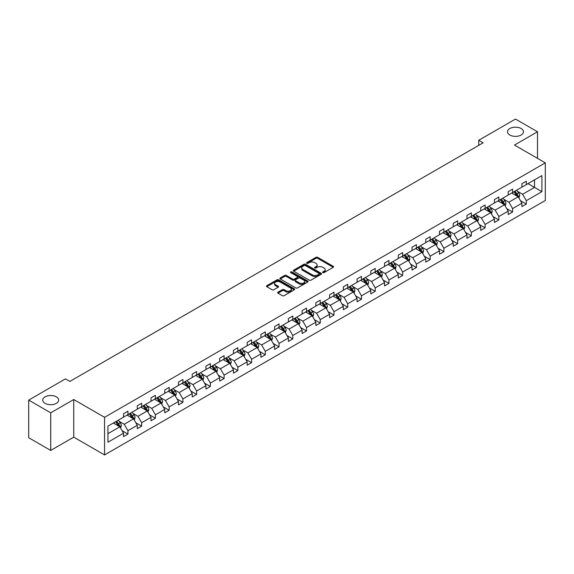 <?xml version="1.0" encoding="UTF-8"?>
<svg xmlns="http://www.w3.org/2000/svg" width="574" height="574" viewBox="0 0 574 574"><rect width="100%" height="100%" fill="white"/><g stroke="black" fill="none" stroke-linecap="round" stroke-linejoin="round"><path stroke-width="0.86" d="M56.352 396.856A7.971 4.599 0 0 0 47.664 395.859A7.971 4.599 0 0 0 42.741 400.107A7.971 4.599 0 0 0 45.081 403.364A7.971 4.599 0 0 0 53.762 404.361A7.971 4.599 0 0 0 58.684 400.107A7.971 4.599 0 0 0 56.352 396.856M521.127 128.519A7.971 4.599 0 0 0 512.439 127.521A7.971 4.599 0 0 0 507.524 131.769A7.971 4.599 0 0 0 509.856 135.026A7.971 4.599 0 0 0 518.544 136.024A7.971 4.599 0 0 0 523.459 131.769A7.971 4.599 0 0 0 521.127 128.519M322.846 272.614A0.854 0.495 0 0 0 324.052 272.614L333.236 267.312A1.22 0.703 0 0 0 333.594 266.81A1.22 0.703 0 0 0 333.236 266.314L317.68 257.331A1.22 0.703 0 0 0 315.951 257.331L306.767 262.634A0.854 0.495 0 0 0 306.516 262.985A0.854 0.495 0 0 0 306.767 263.33A0.854 0.495 0 0 0 307.973 263.33L309.164 262.648A3.91 2.26 0 0 1 314.696 262.648L315.994 263.394A3.91 2.26 0 0 1 317.135 264.994A3.91 2.26 0 0 1 315.994 266.587L314.803 267.276A0.854 0.495 0 0 0 314.552 267.62A0.854 0.495 0 0 0 314.803 267.972A0.854 0.495 0 0 0 316.016 267.972L317.2 267.29A3.91 2.26 0 0 1 322.732 267.29L324.03 268.036A3.91 2.26 0 0 1 325.178 269.629A3.91 2.26 0 0 1 324.03 271.229L322.846 271.918A0.854 0.495 0 0 0 322.595 272.263A0.854 0.495 0 0 0 322.846 272.614L322.846 271.918M278.003 292.166A1.22 0.703 0 0 0 277.644 292.661A1.22 0.703 0 0 0 278.003 293.163L282.372 295.682A1.22 0.703 0 0 0 284.101 295.682L294.297 289.791A1.22 0.703 0 0 0 294.656 289.296A1.22 0.703 0 0 0 294.297 288.794L278.742 279.811A1.22 0.703 0 0 0 277.012 279.811L266.81 285.701A1.22 0.703 0 0 0 266.451 286.204A1.22 0.703 0 0 0 266.81 286.699L272.083 289.741A1.22 0.703 0 0 0 273.812 289.741L278.175 287.222A1.22 0.703 0 0 0 278.534 286.727A1.22 0.703 0 0 0 278.175 286.225L275.563 284.718A3.272 1.887 0 0 1 274.602 283.384A3.272 1.887 0 0 1 276.625 281.633A3.272 1.887 0 0 1 280.184 282.042L290.43 287.961A3.272 1.887 0 0 1 291.384 289.296A3.272 1.887 0 0 1 289.368 291.04A3.272 1.887 0 0 1 285.802 290.631L284.101 289.64A1.22 0.703 0 0 0 282.372 289.64L278.003 292.166L278.003 293.163M73.745 399.526L50.713 412.821L28.7 400.107L28.7 437.732L50.713 450.439L73.745 437.144L104.561 454.938L104.561 417.32L73.745 399.526L73.745 437.144M537.508 158.359L537.508 131.769L514.476 145.064L545.3 162.858L104.561 417.32M537.508 131.769L515.495 119.062L478.73 140.286L478.73 145.373M28.7 400.107L65.465 378.883L69.87 381.423L483.129 142.826L478.73 140.286M309.25 280.162A1.22 0.703 0 0 0 310.979 280.162L321.182 274.272A1.22 0.703 0 0 0 321.54 273.776A1.22 0.703 0 0 0 321.182 273.274L305.619 264.291A1.22 0.703 0 0 0 303.89 264.291L293.694 270.182A1.22 0.703 0 0 0 293.336 270.677A1.22 0.703 0 0 0 293.694 271.179L309.25 280.162M291.054 272.801A0.854 0.495 0 0 1 291.922 272.923L307.721 282.042L297.54 287.918A1.22 0.703 0 0 1 295.811 287.918L280.248 278.942L280.248 277.938A1.22 0.703 0 0 0 279.897 278.44A1.22 0.703 0 0 0 280.248 278.942M280.248 277.938L284.618 275.42A1.22 0.703 0 0 1 286.347 275.42L292.654 279.064A1.22 0.703 0 0 0 294.383 279.064L297.282 277.393A1.22 0.703 0 0 0 297.641 276.89A1.22 0.703 0 0 0 297.282 276.395L290.709 272.6A0.854 0.495 0 0 1 290.458 272.255A0.854 0.495 0 0 1 290.989 271.796A0.854 0.495 0 0 1 291.922 271.904L307.736 281.038A1.22 0.703 0 0 1 308.094 281.533A1.22 0.703 0 0 1 307.736 282.035L307.736 281.038M50.713 412.821L50.713 450.439M107.955 426.138L123.539 417.14L123.539 413.732L127.945 411.192L127.945 414.6L137.279 409.205L137.279 405.804L141.678 403.257L141.678 406.665L151.012 401.276L151.012 397.868L155.418 395.328L155.418 398.736L164.752 393.348L164.752 389.94L169.158 387.4L169.158 390.801L178.492 385.412L178.492 382.011L182.891 379.464L182.891 382.872L192.225 377.484L192.225 374.076L196.631 371.536L196.631 374.944L205.966 369.556L205.966 366.147L210.364 363.6L210.364 367.008L219.698 361.62L219.698 358.212L224.104 355.672L224.104 359.08L233.439 353.692L233.439 350.284L237.844 347.744L237.844 351.144L247.179 345.756L247.179 342.355L251.577 339.808L251.577 343.216L260.912 337.828L260.912 334.42L265.317 331.88L265.317 335.288L274.652 329.899L274.652 326.491L279.05 323.951L279.05 327.352L288.385 321.964L288.385 318.556L292.79 316.016L292.79 319.424L302.125 314.035L302.125 310.627L306.53 308.087L306.53 311.495L315.865 306.1L315.865 302.699L320.263 300.152L320.263 303.56L329.598 298.171L329.598 294.763L334.003 292.223L334.003 295.632L343.338 290.243L343.338 286.835L347.736 284.295L347.736 287.696L357.071 282.308L357.071 278.907L361.477 276.359L361.477 279.768L370.811 274.379L370.811 270.971L375.217 268.431L375.217 271.839L384.544 266.451L384.544 263.043L388.95 260.503L388.95 263.904L398.284 258.515L398.284 255.107L402.69 252.567L402.69 255.975L412.024 250.587L412.024 247.179L416.423 244.639L416.423 248.04L425.757 242.651L425.757 239.25L430.163 236.703L430.163 240.111L439.497 234.723L439.497 231.315L443.903 228.775L443.903 232.183L453.23 226.795L453.23 223.386L457.636 220.847L457.636 224.247L466.971 218.859L466.971 215.451L471.376 212.911L471.376 216.319L480.711 210.931L480.711 207.523L485.109 204.983L485.109 208.391L494.444 202.995L494.444 199.594L498.849 197.047L498.849 200.455L508.184 195.067L508.184 191.659L512.589 189.119L512.589 192.527L521.917 187.138L521.917 183.73L526.322 181.19L526.322 184.591L541.906 175.594L541.906 191.659L526.322 200.663L526.322 204.064L521.917 206.611L521.917 203.203L512.589 208.592L512.589 212L508.184 214.54L508.184 211.132L498.849 216.52L498.849 219.928L494.444 222.468L494.444 219.067L485.109 224.456L485.109 227.856L480.711 230.404L480.711 226.995L471.376 232.384L471.376 235.792L466.971 238.332L466.971 234.924L457.636 240.312L457.636 243.72L453.23 246.268L453.23 242.859L443.903 248.248L443.903 251.656L439.497 254.196L439.497 250.788L430.163 256.176L430.163 259.584L425.757 262.124L425.757 258.723L416.423 264.112L416.423 267.513L412.024 270.06L412.024 266.652L402.69 272.04L402.69 275.448L398.284 277.988L398.284 274.58L388.95 279.969L388.95 283.377L384.544 285.917L384.544 282.516L375.217 287.904L375.217 291.312L370.811 293.852L370.811 290.444L361.477 295.832L361.477 299.241L357.071 301.781L357.071 298.372L347.736 303.768L347.736 307.169L343.338 309.716L343.338 306.308L334.003 311.696L334.003 315.104L329.598 317.644L329.598 314.236L320.263 319.625L320.263 323.033L315.865 325.573L315.865 322.172L306.53 327.56L306.53 330.961L302.125 333.508L302.125 330.1L292.79 335.489L292.79 338.897L288.385 341.437L288.385 338.029L279.05 343.417L279.05 346.825L274.652 349.372L274.652 345.964L265.317 351.353L265.317 354.761L260.912 357.301L260.912 353.893L251.577 359.281L251.577 362.689L247.179 365.229L247.179 361.828L237.844 367.216L237.844 370.617L233.439 373.165L233.439 369.756L224.104 375.145L224.104 378.553L219.698 381.093L219.698 377.685L210.364 383.073L210.364 386.481L205.966 389.021L205.966 385.62L196.631 391.009L196.631 394.417L192.225 396.957L192.225 393.549L182.891 398.937L182.891 402.345L178.492 404.885L178.492 401.477L169.158 406.873L169.158 410.274L164.752 412.821L164.752 409.413L155.418 414.801L155.418 418.209L151.012 420.749L151.012 417.341L141.678 422.729L141.678 426.138L137.279 428.678L137.279 425.277L127.945 430.665L127.945 434.066L123.539 436.613L123.539 433.205L107.955 442.202L107.955 426.138M104.561 454.938L545.3 200.484L545.3 162.858M127.062 415.102L133.577 418.869L124.242 424.258L119.148 421.316M124.242 424.258L127.945 430.665M133.577 418.869L137.279 425.277M123.539 416.322L124.242 416.731L127.945 414.6M140.802 407.174L147.317 410.934L137.982 416.322L132.888 413.38M137.982 416.322L141.678 422.729M147.317 410.934L151.012 417.341M137.279 408.394L137.982 408.803L141.678 406.665M154.535 399.246L161.05 403.005L151.715 408.394L146.621 405.452M151.715 408.394L155.418 414.801M161.05 403.005L164.752 409.413M151.012 400.465L151.715 400.867L155.418 398.736M168.275 391.31L174.79 395.077L165.456 400.465L160.361 397.524M165.456 400.465L169.158 406.873M174.79 395.077L178.492 401.477M164.752 392.53L165.456 392.939L169.158 390.801M182.008 383.382L188.53 387.141L179.196 392.53L174.094 389.588M179.196 392.53L182.891 398.937M188.53 387.141L192.225 393.549M178.492 384.602L179.196 385.011L182.891 382.872M195.748 375.453L202.263 379.213L192.929 384.602L187.834 381.66M192.929 384.602L196.631 391.009M202.263 379.213L205.966 385.62M192.225 376.673L192.929 377.075L196.631 374.944M209.488 367.518L216.003 371.278L206.669 376.673L201.574 373.724M206.669 376.673L210.364 383.073M216.003 371.278L219.698 377.685M205.966 368.738L206.669 369.147L210.364 367.008M223.221 359.589L229.736 363.349L220.402 368.738L215.307 365.796M220.402 368.738L224.104 375.145M229.736 363.349L233.439 369.756M219.698 360.809L220.402 361.211L224.104 359.08M236.962 351.654L243.476 355.421L234.142 360.809L229.048 357.867M234.142 360.809L237.844 367.216M243.476 355.421L247.179 361.828M233.439 352.874L234.142 353.283L237.844 351.144M250.695 343.726L257.217 347.485L247.882 352.874L242.78 349.932M247.882 352.874L251.577 359.281M257.217 347.485L260.912 353.893M247.179 344.945L247.882 345.354L251.577 343.216M264.435 335.797L270.95 339.557L261.615 344.945L256.521 342.004M261.615 344.945L265.317 351.353M270.95 339.557L274.652 345.964M260.912 337.017L261.615 337.419L265.317 335.288M278.175 327.862L284.69 331.629L275.355 337.017L270.261 334.075M275.355 337.017L279.05 343.417M284.69 331.629L288.385 338.029M274.652 329.081L275.355 329.49L279.05 327.352M291.908 319.933L298.423 323.693L289.088 329.081L283.994 326.14M289.088 329.081L292.79 335.489M298.423 323.693L302.125 330.1M288.385 321.153L289.088 321.562L292.79 319.424M305.648 311.998L312.163 315.765L302.828 321.153L297.734 318.211M302.828 321.153L306.53 327.56M312.163 315.765L315.865 322.172M302.125 313.217L302.828 313.626L306.53 311.495M319.381 304.069L325.903 307.829L316.568 313.225L311.467 310.276M316.568 313.225L320.263 319.625M325.903 307.829L329.598 314.236M315.865 305.289L316.568 305.698L320.263 303.56M333.121 296.141L339.636 299.901L330.301 305.289L325.207 302.347M330.301 305.289L334.003 311.696M339.636 299.901L343.338 306.308M329.598 297.361L330.301 297.762L334.003 295.632M346.861 288.205L353.376 291.972L344.041 297.361L338.947 294.419M344.041 297.361L347.736 303.768M353.376 291.972L357.071 298.372M343.338 289.425L344.041 289.834L347.736 287.696M360.594 280.277L367.109 284.037L357.774 289.425L352.68 286.483M357.774 289.425L361.477 295.832M367.109 284.037L370.811 290.444M357.071 281.497L357.774 281.906L361.477 279.768M374.334 272.349L380.849 276.108L371.514 281.497L366.42 278.555M371.514 281.497L375.217 287.904M380.849 276.108L384.544 282.516M370.811 273.568L371.514 273.97L375.217 271.839M388.067 264.413L394.589 268.173L385.254 273.568L380.153 270.619M385.254 273.568L388.95 279.969M394.589 268.173L398.284 274.58M384.544 265.633L385.254 266.042L388.95 263.904M401.807 256.485L408.322 260.244L398.987 265.633L393.893 262.691M398.987 265.633L402.69 272.04M408.322 260.244L412.024 266.652M398.284 257.704L398.987 258.106L402.69 255.975M415.547 248.549L422.062 252.316L412.728 257.704L407.633 254.763M412.728 257.704L416.423 264.112M422.062 252.316L425.757 258.723M412.024 249.769L412.728 250.178L416.423 248.04M429.28 240.621L435.795 244.381L426.46 249.769L421.366 246.827M426.46 249.769L430.163 256.176M435.795 244.381L439.497 250.788M425.757 241.841L426.46 242.25L430.163 240.111M443.02 232.692L449.535 236.452L440.201 241.841L435.106 238.899M440.201 241.841L443.903 248.248M449.535 236.452L453.23 242.859M439.497 233.912L440.201 234.314L443.903 232.183M456.753 224.757L463.275 228.524L453.941 233.912L448.839 230.97M453.941 233.912L457.636 240.312M463.275 228.524L466.971 234.924M453.23 225.977L453.941 226.386L457.636 224.247M470.493 216.828L477.008 220.588L467.674 225.977L462.579 223.035M467.674 225.977L471.376 232.384M477.008 220.588L480.711 226.995M466.971 218.048L467.674 218.457L471.376 216.319M484.234 208.893L490.748 212.66L481.414 218.048L476.32 215.107M481.414 218.048L485.109 224.456M490.748 212.66L494.444 219.067M480.711 210.113L481.414 210.522L485.109 208.391M497.967 200.965L504.481 204.724L495.147 210.12L490.053 207.171M495.147 210.12L498.849 216.52M504.481 204.724L508.184 211.132M494.444 202.184L495.147 202.593L498.849 200.455M511.707 193.036L518.222 196.796L508.887 202.184L503.793 199.243M508.887 202.184L512.589 208.592M518.222 196.796L521.917 203.203M508.184 194.256L508.887 194.658L512.589 192.527M527.994 183.63L534.516 187.389L522.627 194.256L517.526 191.314M522.627 194.256L526.322 200.663M541.906 191.659L534.516 187.389L534.516 179.863L541.906 175.594M521.917 186.32L522.627 186.729L526.322 184.591M107.955 433.664L119.844 426.798L113.322 423.038M119.844 426.798L123.539 433.205M520.467 200.685L526.322 204.064M506.727 208.62L512.589 212M492.994 216.549L498.849 219.928M479.254 224.477L485.109 227.856M465.521 232.413L471.376 235.792M451.781 240.341L457.636 243.72M438.041 248.269L443.903 251.656M424.308 256.205L430.163 259.584M410.568 264.133L416.423 267.513M396.835 272.069L402.69 275.448M383.095 279.997L388.95 283.377M369.355 287.926L375.217 291.312M355.622 295.861L361.477 299.241M341.882 303.789L347.736 307.169M328.149 311.718L334.003 315.104M314.409 319.653L320.263 323.033M300.668 327.582L306.53 330.961M286.935 335.517L292.79 338.897M273.195 343.446L279.05 346.825M259.462 351.374L265.317 354.761M245.722 359.31L251.577 362.689M231.982 367.238L237.844 370.617M218.249 375.174L224.104 378.553M204.509 383.102L210.364 386.481M190.776 391.03L196.631 394.417M177.036 398.966L182.891 402.345M163.296 406.894L169.158 410.274M149.563 414.823L155.418 418.209M135.823 422.758L141.678 426.138M122.09 430.687L127.945 434.066M323.184 272.736L324.03 272.248A3.91 2.26 0 0 0 325.178 270.648L325.178 269.629M317.135 264.994L317.135 266.006A3.91 2.26 0 0 1 315.994 267.606L315.148 268.094M333.221 267.319L317.68 258.35A1.22 0.703 0 0 0 315.951 258.35L307.104 263.452M321.16 274.286L305.619 265.31A1.22 0.703 0 0 0 303.89 265.31L293.709 271.186L293.694 270.182M319.015 274.121A0.854 0.495 0 0 0 319.266 273.776A0.854 0.495 0 0 0 319.015 273.425L305.361 265.54A0.854 0.495 0 0 0 304.148 265.54L302.9 266.264A3.91 2.26 0 0 0 301.752 267.857A3.91 2.26 0 0 0 302.9 269.457L312.234 274.846A3.91 2.26 0 0 0 317.766 274.846L319.015 274.121L319.015 275.14A0.854 0.495 0 0 0 319.266 274.788L319.266 273.776M301.752 267.857L301.752 268.876A3.91 2.26 0 0 0 302.9 270.476L302.9 269.457M319.015 275.14L317.766 275.864A3.91 2.26 0 0 1 312.234 275.864L302.9 270.476M280.27 278.95L284.618 276.438L284.618 275.42M297.641 276.89L297.641 277.909A1.22 0.703 0 0 1 297.282 278.412L294.383 280.083A1.22 0.703 0 0 1 292.654 280.083L286.347 276.438A1.22 0.703 0 0 0 284.618 276.438M299.205 282.846A3.272 1.887 0 0 0 302.763 283.255A3.272 1.887 0 0 0 304.787 281.511A3.272 1.887 0 0 0 303.825 280.177L300.216 278.089A1.22 0.703 0 0 0 298.487 278.089L295.596 279.76A1.22 0.703 0 0 0 295.237 280.263A1.22 0.703 0 0 0 295.596 280.758L299.205 282.846L299.205 283.857A3.272 1.887 0 0 0 302.763 284.274A3.272 1.887 0 0 0 304.787 282.523L304.787 281.511M295.237 280.263L295.237 281.282A1.22 0.703 0 0 0 295.596 281.777L295.596 280.758M299.205 283.857L295.596 281.777M291.384 289.296L291.384 290.308A3.272 1.887 0 0 1 289.368 292.058A3.272 1.887 0 0 1 285.802 291.649L284.101 290.659A1.22 0.703 0 0 0 282.372 290.659L278.017 293.171M274.602 283.384L274.602 284.395A3.272 1.887 0 0 0 275.563 285.73L275.563 284.718M278.175 286.225L278.175 287.222L275.563 285.73M294.297 288.794L294.297 289.791L278.742 280.829A1.22 0.703 0 0 0 277.012 280.829L266.824 286.706M518.889 197.958L519.7 195.619A3.3 1.909 -120 0 0 518.645 192.807L516.672 190.166M513.127 193.854L512.266 192.706M517.734 196.516L517.92 195.756A3.3 1.909 -120 0 0 516.973 193.775L515 191.135M514.168 191.608L516.349 194.514A1.679 0.969 60 0 1 516.65 195.024L517.92 195.756M513.938 191.745L515.918 194.385A3.3 1.909 60 0 1 516.744 195.942M505.156 205.887L505.967 203.548A3.3 1.909 -120 0 0 504.912 200.735L502.932 198.102M499.387 201.783L498.533 200.642M504.001 204.444L504.18 203.691A3.3 1.909 -120 0 0 503.24 201.704L501.26 199.063M500.435 199.544L502.609 202.443A1.679 0.969 60 0 1 502.917 202.959L504.18 203.691M500.205 199.673L502.178 202.313A3.3 1.909 60 0 1 503.003 203.87M491.416 213.815L492.227 211.476A3.3 1.909 -120 0 0 491.172 208.671L489.199 206.03M485.647 209.718L484.793 208.57M490.261 212.38L490.447 211.619A3.3 1.909 -120 0 0 489.5 209.632L487.52 206.999M486.695 207.472L488.869 210.378A1.679 0.969 60 0 1 489.177 210.888L490.447 211.619M486.465 207.609L488.445 210.242A3.3 1.909 60 0 1 489.263 211.806M477.683 221.751L478.486 219.412A3.3 1.909 -120 0 0 477.439 216.599L475.459 213.958M471.914 217.646L471.053 216.506M476.52 220.308L476.707 219.548A3.3 1.909 -120 0 0 475.76 217.568L473.787 214.927M472.962 215.401L475.136 218.307A1.679 0.969 60 0 1 475.437 218.816L476.707 219.548M472.732 215.537L474.705 218.177A3.3 1.909 60 0 1 475.53 219.734M463.943 229.679L464.753 227.34A3.3 1.909 -120 0 0 463.699 224.527L461.718 221.894M458.174 225.575L457.32 224.434M462.788 228.237L462.967 227.483A3.3 1.909 -120 0 0 462.027 225.496L460.047 222.856M459.222 223.336L461.396 226.242A1.679 0.969 60 0 1 461.704 226.752L462.967 227.483M458.992 223.465L460.972 226.106A3.3 1.909 60 0 1 461.79 227.663M450.203 237.614L451.013 235.275A3.3 1.909 -120 0 0 449.959 232.463L447.985 229.822M444.441 233.51L443.58 232.362M449.047 236.172L449.234 235.412A3.3 1.909 -120 0 0 448.287 233.431L446.314 230.791M445.481 231.265L447.663 234.17A1.679 0.969 60 0 1 447.964 234.68L449.234 235.412M445.252 231.401L447.232 234.041A3.3 1.909 60 0 1 448.057 235.598M436.47 245.543L437.28 243.204A3.3 1.909 -120 0 0 436.226 240.391L434.245 237.751M430.701 241.439L429.847 240.298M435.314 244.101L435.494 243.347A3.3 1.909 -120 0 0 434.554 241.36L432.574 238.719M431.748 239.2L433.922 242.099A1.679 0.969 60 0 1 434.231 242.615L435.494 243.347M431.519 239.329L433.492 241.97A3.3 1.909 60 0 1 434.317 243.527M422.729 253.471L423.54 251.132A3.3 1.909 -120 0 0 422.486 248.327L420.512 245.686M416.961 249.374L416.107 248.226M421.574 252.036L421.761 251.276A3.3 1.909 -120 0 0 420.814 249.288L418.833 246.648M418.008 247.129L420.182 250.034A1.679 0.969 60 0 1 420.491 250.544L421.761 251.276M417.779 247.258L419.759 249.898A3.3 1.909 60 0 1 420.577 251.462M408.997 261.407L409.8 259.068A3.3 1.909 -120 0 0 408.753 256.255L406.772 253.615M403.228 257.303L402.367 256.155M407.834 259.965L408.021 259.204A3.3 1.909 -120 0 0 407.074 257.224L405.101 254.583M404.275 255.057L406.449 257.963A1.679 0.969 60 0 1 406.751 258.472L408.021 259.204M404.046 255.193L406.019 257.834A3.3 1.909 60 0 1 406.844 259.391M395.256 269.335L396.067 266.996A3.3 1.909 -120 0 0 395.012 264.183L393.032 261.55M389.488 265.231L388.634 264.09M394.101 267.893L394.281 267.14A3.3 1.909 -120 0 0 393.341 265.152L391.36 262.512M390.535 262.992L392.709 265.898A1.679 0.969 60 0 1 393.018 266.408L394.281 267.14M390.306 263.122L392.286 265.762A3.3 1.909 60 0 1 393.104 267.319M381.516 277.264L382.327 274.924A3.3 1.909 -120 0 0 381.272 272.119L379.299 269.479M375.755 273.167L374.894 272.019M380.361 275.829L380.548 275.068A3.3 1.909 -120 0 0 379.601 273.081L377.627 270.447M376.795 270.921L378.976 273.827A1.679 0.969 60 0 1 379.278 274.336L380.548 275.068M376.566 271.057L378.546 273.69A3.3 1.909 60 0 1 379.371 275.255M367.783 285.199L368.594 282.86A3.3 1.909 -120 0 0 367.539 280.047L365.559 277.407M362.015 281.095L361.161 279.954M366.628 283.757L366.808 282.996A3.3 1.909 -120 0 0 365.868 281.016L363.887 278.376M363.062 278.856L365.236 281.755A1.679 0.969 60 0 1 365.545 282.264L366.808 282.996M362.833 278.986L364.806 281.626A3.3 1.909 60 0 1 365.631 283.183M354.043 293.127L354.854 290.788A3.3 1.909 -120 0 0 353.799 287.983L351.826 285.343M348.274 289.031L347.421 287.883M352.888 291.685L353.075 290.932A3.3 1.909 -120 0 0 352.127 288.944L350.147 286.304M349.322 286.785L351.496 289.691A1.679 0.969 60 0 1 351.805 290.2L353.075 290.932M349.092 286.914L351.073 289.554A3.3 1.909 60 0 1 351.891 291.111M340.31 301.063L341.114 298.724A3.3 1.909 -120 0 0 340.066 295.911L338.086 293.271M334.542 296.959L333.681 295.811M339.148 299.621L339.334 298.86A3.3 1.909 -120 0 0 338.387 296.88L336.414 294.24M335.589 294.713L337.763 297.619A1.679 0.969 60 0 1 338.064 298.128L339.334 298.86M335.359 294.849L337.333 297.49A3.3 1.909 60 0 1 338.158 299.047M326.57 308.991L327.381 306.652A3.3 1.909 -120 0 0 326.326 303.84L324.346 301.207M320.801 304.887L319.948 303.746M325.415 307.549L325.594 306.796A3.3 1.909 -120 0 0 324.654 304.808L322.674 302.168M321.849 302.649L324.023 305.547A1.679 0.969 60 0 1 324.332 306.064L325.594 306.796M321.619 302.778L323.6 305.418A3.3 1.909 60 0 1 324.418 306.975M312.83 316.92L313.641 314.581A3.3 1.909 -120 0 0 312.586 311.775L310.613 309.135M307.068 312.823L306.207 311.675M311.675 315.485L311.861 314.724A3.3 1.909 -120 0 0 310.914 312.737L308.941 310.103M308.109 310.577L310.29 313.483A1.679 0.969 60 0 1 310.591 313.992L311.861 314.724M307.879 310.713L309.86 313.347A3.3 1.909 60 0 1 310.685 314.911M299.097 324.855L299.908 322.516A3.3 1.909 -120 0 0 298.853 319.704L296.873 317.063M293.328 320.751L292.475 319.61M297.942 323.413L298.121 322.653A3.3 1.909 -120 0 0 297.181 320.672L295.201 318.032M294.376 318.505L296.55 321.411A1.679 0.969 60 0 1 296.858 321.921L298.121 322.653M294.146 318.642L296.119 321.282A3.3 1.909 60 0 1 296.945 322.839M285.357 332.784L286.168 330.445A3.3 1.909 -120 0 0 285.113 327.632L283.14 324.999M279.588 328.68L278.734 327.539M284.202 331.341L284.388 330.588A3.3 1.909 -120 0 0 283.441 328.601L281.461 325.96M280.636 326.441L282.81 329.347A1.679 0.969 60 0 1 283.118 329.856L284.388 330.588M280.406 326.57L282.386 329.211A3.3 1.909 60 0 1 283.204 330.767M271.624 340.719L272.428 338.38A3.3 1.909 -120 0 0 271.38 335.568L269.4 332.927M265.855 336.615L264.994 335.467M270.462 339.277L270.648 338.517A3.3 1.909 -120 0 0 269.701 336.536L267.728 333.896M266.903 334.369L269.077 337.275A1.679 0.969 60 0 1 269.378 337.785L270.648 338.517M266.673 334.506L268.646 337.146A3.3 1.909 60 0 1 269.471 338.703M257.884 348.648L258.695 346.309A3.3 1.909 -120 0 0 257.64 343.496L255.66 340.856M252.115 344.543L251.261 343.403M256.729 347.205L256.908 346.452A3.3 1.909 -120 0 0 255.968 344.465L253.988 341.824M253.163 342.305L255.337 345.204A1.679 0.969 60 0 1 255.645 345.72L256.908 346.452M252.933 342.434L254.913 345.074A3.3 1.909 60 0 1 255.731 346.631M244.144 356.576L244.954 354.237A3.3 1.909 -120 0 0 243.9 351.432L241.927 348.791M238.382 352.479L237.521 351.331M242.989 355.141L243.175 354.38A3.3 1.909 -120 0 0 242.228 352.393L240.255 349.753M239.423 350.233L241.604 353.139A1.679 0.969 60 0 1 241.905 353.649L243.175 354.38M239.193 350.362L241.173 353.003A3.3 1.909 60 0 1 241.998 354.56M230.411 364.512L231.222 362.172A3.3 1.909 -120 0 0 230.167 359.36L228.187 356.719M224.642 360.407L223.788 359.259M229.256 363.069L229.435 362.309A3.3 1.909 -120 0 0 228.495 360.329L226.515 357.688M225.69 358.162L227.864 361.068A1.679 0.969 60 0 1 228.172 361.577L229.435 362.309M225.46 358.298L227.433 360.938A3.3 1.909 60 0 1 228.258 362.495M216.671 372.44L217.481 370.101A3.3 1.909 -120 0 0 216.427 367.288L214.454 364.655M210.902 368.336L210.048 367.195M215.515 370.998L215.702 370.244A3.3 1.909 -120 0 0 214.755 368.257L212.775 365.616M211.95 366.097L214.124 369.003A1.679 0.969 60 0 1 214.432 369.512L215.702 370.244M211.72 366.226L213.7 368.867A3.3 1.909 60 0 1 214.518 370.424M202.938 380.368L203.741 378.029A3.3 1.909 -120 0 0 202.694 375.224L200.713 372.583M197.169 376.271L196.308 375.123M201.775 378.933L201.962 378.173A3.3 1.909 -120 0 0 201.015 376.185L199.042 373.552M198.217 374.026L200.391 376.931A1.679 0.969 60 0 1 200.692 377.441L201.962 378.173M197.987 374.162L199.96 376.795A3.3 1.909 60 0 1 200.785 378.359M189.198 388.304L190.008 385.965A3.3 1.909 -120 0 0 188.954 383.152L186.973 380.512M183.429 384.2L182.575 383.059M188.042 386.862L188.222 386.101A3.3 1.909 -120 0 0 187.282 384.121L185.302 381.48M184.476 381.961L186.65 384.86A1.679 0.969 60 0 1 186.959 385.369L188.222 386.101M184.247 382.09L186.227 384.731A3.3 1.909 60 0 1 187.045 386.288M175.457 396.232L176.268 393.893A3.3 1.909 -120 0 0 175.214 391.088L173.24 388.447M169.696 392.135L168.835 390.987M174.302 394.79L174.489 394.037A3.3 1.909 -120 0 0 173.542 392.049L171.569 389.409M170.736 389.889L172.918 392.795A1.679 0.969 60 0 1 173.219 393.305L174.489 394.037M170.507 390.019L172.487 392.659A3.3 1.909 60 0 1 173.312 394.216M161.725 404.168L162.535 401.829A3.3 1.909 -120 0 0 161.481 399.016L159.5 396.376M155.956 400.064L155.102 398.916M160.569 402.726L160.749 401.965A3.3 1.909 -120 0 0 159.809 399.985L157.828 397.344M157.003 397.818L159.177 400.724A1.679 0.969 60 0 1 159.486 401.233L160.749 401.965M156.774 397.954L158.747 400.595A3.3 1.909 60 0 1 159.572 402.152M147.984 412.096L148.795 409.757A3.3 1.909 -120 0 0 147.74 406.944L145.767 404.311M142.216 407.992L141.362 406.851M146.829 410.654L147.016 409.901A3.3 1.909 -120 0 0 146.069 407.913L144.088 405.273M143.263 405.753L145.437 408.652A1.679 0.969 60 0 1 145.746 409.169L147.016 409.901M143.034 405.883L145.014 408.523A3.3 1.909 60 0 1 145.832 410.08M134.251 420.024L135.055 417.685A3.3 1.909 -120 0 0 134.007 414.88L132.027 412.24M128.483 415.928L127.622 414.78M133.089 418.589L133.276 417.829A3.3 1.909 -120 0 0 132.329 415.841L130.355 413.208M129.53 413.682L131.704 416.588A1.679 0.969 60 0 1 132.006 417.097L133.276 417.829M129.301 413.818L131.274 416.451A3.3 1.909 60 0 1 132.099 418.016M120.511 427.96L121.322 425.621A3.3 1.909 -120 0 0 120.267 422.808L118.287 420.168M114.743 423.856L113.889 422.715M119.356 426.518L119.535 425.757A3.3 1.909 -120 0 0 118.596 423.777L116.615 421.137M115.79 421.61L117.964 424.516A1.679 0.969 60 0 1 118.273 425.025L119.535 425.757M115.561 421.746L117.541 424.387A3.3 1.909 60 0 1 118.359 425.944M324.03 272.248L324.03 271.229M314.803 267.972L314.803 267.276M315.994 267.606L315.994 266.587M306.767 263.33L306.767 262.634M315.951 258.35L315.951 257.331M317.68 258.35L317.68 257.331M333.236 267.312L333.236 266.314M303.89 265.31L303.89 264.291M305.619 265.31L305.619 264.291M321.182 274.272L321.182 273.274M312.234 275.864L312.234 274.846M317.766 275.864L317.766 274.846M286.347 276.438L286.347 275.42M292.654 280.083L292.654 279.064M294.383 280.083L294.383 279.064M297.282 278.412L297.282 277.393M291.922 272.923L291.922 271.904M282.372 290.659L282.372 289.64M284.101 290.659L284.101 289.64M285.802 291.649L285.802 290.631M266.81 286.699L266.81 285.701M277.012 280.829L277.012 279.811M278.742 280.829L278.742 279.811M517.985 196.66L519.678 195.684M516.973 193.775L518.645 192.807M514.978 194.923L515.918 194.385M504.245 204.588L505.945 203.612M503.24 201.704L504.912 200.735M501.246 202.859L502.178 202.313M490.512 212.524L492.205 211.541M489.5 209.632L491.172 208.671M487.505 210.787L488.445 210.242M476.772 220.452L478.465 219.476M475.76 217.568L477.439 216.599M473.765 218.716L474.705 218.177M463.031 228.38L464.732 227.404M462.027 225.496L463.699 224.527M460.032 226.651L460.972 226.106M449.299 236.316L450.992 235.333M448.287 233.431L449.959 232.463M446.292 234.579L447.232 234.041M435.558 244.244L437.259 243.268M434.554 241.36L436.226 240.391M432.559 242.508L433.492 241.97M421.825 252.18L423.519 251.197M420.814 249.288L422.486 248.327M418.819 250.443L419.759 249.898M408.085 260.108L409.779 259.132M407.074 257.224L408.753 256.255M405.079 258.372L406.019 257.834M394.345 268.036L396.046 267.061M393.341 265.152L395.012 264.183M391.346 266.307L392.286 265.762M380.612 275.972L382.306 274.989M379.601 273.081L381.272 272.119M377.606 274.236L378.546 273.69M366.872 283.9L368.573 282.925M365.868 281.016L367.539 280.047M363.873 282.164L364.806 281.626M353.139 291.836L354.832 290.853M352.127 288.944L353.799 287.983M350.133 290.1L351.073 289.554M339.399 299.764L341.092 298.789M338.387 296.88L340.066 295.911M336.393 298.028L337.333 297.49M325.659 307.693L327.359 306.717M324.654 304.808L326.326 303.84M322.66 305.964L323.6 305.418M311.926 315.628L313.619 314.645M310.914 312.737L312.586 311.775M308.92 313.892L309.86 313.347M298.186 323.557L299.886 322.581M297.181 320.672L298.853 319.704M295.187 321.82L296.119 321.282M284.453 331.485L286.146 330.509M283.441 328.601L285.113 327.632M281.447 329.756L282.386 329.211M270.713 339.421L272.406 338.438M269.701 336.536L271.38 335.568M267.706 337.684L268.646 337.146M256.98 347.349L258.673 346.373M255.968 344.465L257.64 343.496M253.973 345.613L254.913 345.074M243.24 355.284L244.933 354.302M242.228 352.393L243.9 351.432M240.233 353.548L241.173 353.003M229.5 363.213L231.2 362.237M228.495 360.329L230.167 359.36M226.5 361.477L227.433 360.938M215.767 371.141L217.46 370.165M214.755 368.257L216.427 367.288M212.76 369.412L213.7 368.867M202.026 379.077L203.72 378.094M201.015 376.185L202.694 375.224M199.02 377.34L199.96 376.795M188.294 387.005L189.987 386.029M187.282 384.121L188.954 383.152M185.287 385.269L186.227 384.731M174.553 394.941L176.247 393.958M173.542 392.049L175.214 391.088M171.547 393.204L172.487 392.659M160.813 402.869L162.514 401.886M159.809 399.985L161.481 399.016M157.814 401.133L158.747 400.595M147.08 410.797L148.774 409.822M146.069 407.913L147.74 406.944M144.074 409.068L145.014 408.523M133.34 418.733L135.034 417.75M132.329 415.841L134.007 414.88M130.334 416.997L131.274 416.451M119.607 426.661L121.301 425.686M118.596 423.777L120.267 422.808M116.601 424.925L117.541 424.387"/></g></svg>
